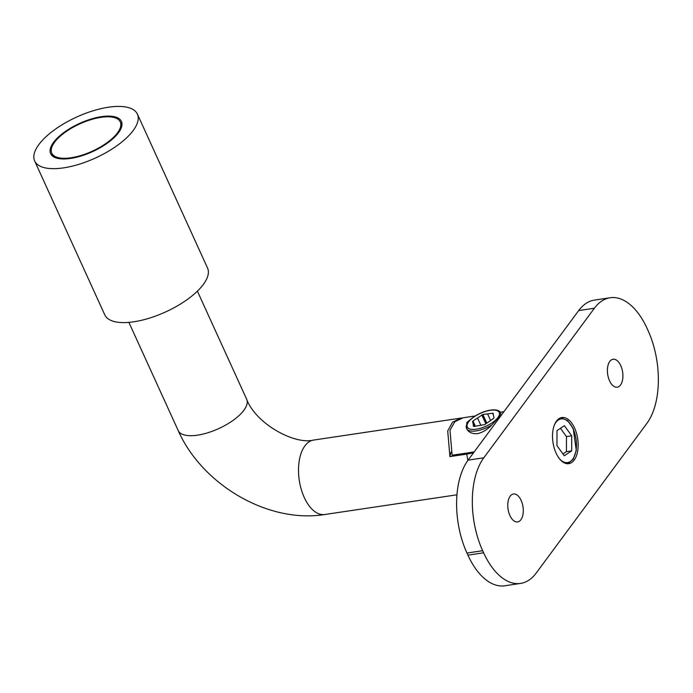 <?xml version="1.0" encoding="UTF-8"?>
<svg xmlns="http://www.w3.org/2000/svg" width="693" height="693" viewBox="0 0 693 693"><rect width="100%" height="100%" fill="white"/><g stroke="black" fill="none" stroke-linecap="round" stroke-linejoin="round"><path stroke-width="1.04" d="M70.582 158.428A38.895 15.523 155.5 0 1 56.965 158.212A38.895 15.523 155.5 0 1 58.333 137.101A38.895 15.523 155.5 0 1 101.473 116.658A38.895 15.523 155.5 0 1 120.695 129.175A38.895 15.523 155.5 0 1 70.582 158.428M51.776 153.153A37.639 15.021 -24.5 0 0 71.084 157.753A37.639 15.021 -24.5 0 0 107.19 142.593A37.639 15.021 -24.5 0 0 120.279 121.933A37.639 15.021 -24.5 0 0 100.97 117.334A37.639 15.021 -24.5 0 0 64.865 132.502A37.639 15.021 -24.5 0 0 51.776 153.153L52.252 154.201A37.639 15.021 -24.5 0 0 57.692 158.394M34.65 160.958L104.799 314.891A56.462 22.531 -24.5 0 0 133.758 321.795A56.462 22.531 -24.5 0 0 187.924 299.047A56.462 22.531 -24.5 0 0 207.553 268.061L137.405 114.128A56.462 22.531 -24.5 0 0 108.446 107.224A56.462 22.531 -24.5 0 0 54.279 129.972A56.462 22.531 -24.5 0 0 34.65 160.958A56.462 22.531 -24.5 0 0 63.609 167.862A56.462 22.531 -24.5 0 0 117.775 145.114A56.462 22.531 -24.5 0 0 137.405 114.128M120.348 129.842A37.639 15.021 -24.5 0 0 120.755 122.982L120.279 121.933M500.822 412.915A18.824 7.51 -24.5 0 0 500.77 412.811C501.117 414.327 498.111 418.399 491.735 425.034C487.413 429.599 482.675 432.467 477.503 433.627C472.21 434.017 468.607 432.389 466.692 428.768L466.813 422.479L472.808 417.645M620.763 365.635A14.111 7.554 81.5 0 0 613.071 359.251A14.111 7.554 81.5 0 0 609.554 380.795A14.111 7.554 81.5 0 0 617.238 387.179A14.111 7.554 81.5 0 0 620.763 365.635M521.127 500.381A14.111 7.554 81.5 0 0 513.444 494.005A14.111 7.554 81.5 0 0 509.918 515.54A14.111 7.554 81.5 0 0 517.61 521.924A14.111 7.554 81.5 0 0 521.127 500.381M556.081 453.118A23.328 12.491 -98.5 0 1 561.902 417.515A23.328 12.491 -98.5 0 1 574.601 428.057A23.328 12.491 -98.5 0 1 568.78 463.66A23.328 12.491 -98.5 0 1 556.081 453.118M610.169 297.747L594.447 300.095A67.749 36.279 81.5 0 0 578.681 310.577L468.087 460.143A67.749 36.279 81.5 0 0 466.952 553.049L467.905 555.145A67.749 36.279 81.5 0 0 504.79 585.776L520.512 583.428A67.749 36.279 81.5 0 0 536.287 572.946L646.872 423.38A67.749 36.279 81.5 0 0 648.016 330.466L647.063 328.378A67.749 36.279 81.5 0 0 610.169 297.747A67.749 36.279 81.5 0 0 594.395 308.229L483.809 457.796A67.749 36.279 81.5 0 0 482.666 550.71L483.627 552.797A67.749 36.279 81.5 0 0 520.512 583.428M564.293 455.777L571.673 450.848L571.716 435.81L564.379 425.701L556.999 430.622L556.955 445.668L564.293 455.777M486.781 423.085L482.856 414.466L487.577 413.886L490.566 420.434M493.225 414.674L492.593 413.279L493.121 413.21L493.97 417.87L493.52 418.485L484.71 424.584L473.986 426.455L473.388 426.273L473.206 423.839L474.367 426.394M475.363 426.212L472.99 420.998L477.529 417.992L480.89 425.355M475.268 426.23L473.007 421.266L472.531 421.613L473.206 423.839M486.287 423.44L482.345 414.804L477.529 417.992M482.345 414.804L482.856 414.466M492.593 413.279L487.577 413.886M128.889 322.366L178.196 430.561C202.122 484.814 268.191 523.7 324.757 514.518A37.639 20.158 -98.5 0 1 304.262 497.496A37.639 20.158 -98.5 0 1 304.894 445.885A37.639 20.158 -98.5 0 1 313.652 440.055L461.001 418.087L452.555 422.15L447.721 430.925L449.904 456.609L466.796 454.088A32.597 13.011 -24.5 0 0 473.648 452.616M461.001 418.087L462.136 417.957M449.904 456.609A94.101 37.552 155.5 0 1 451.195 451.923M475.277 415.965L463.253 417.758L454.833 421.716L449.991 430.24L452.113 455.232L474.142 451.949M485.836 423.761L481.8 414.899M474.688 426.334L472.531 421.613M562.967 453.95L566.432 451.637L571.673 450.848M566.432 451.637L566.476 436.59L560.464 428.309M566.476 436.59L571.716 435.81M178.196 430.561A37.639 15.021 -24.5 0 0 197.505 435.161A37.639 15.021 -24.5 0 0 243.884 410.265A37.639 15.021 -24.5 0 0 246.699 399.341C255.83 423.778 294.759 445.053 313.652 440.055M476.282 429.175A17.568 7.008 -24.5 0 0 497.929 417.55A17.568 7.008 -24.5 0 0 490.228 410.308A17.568 7.008 -24.5 0 0 468.581 421.924A17.568 7.008 -24.5 0 0 476.282 429.175M466.692 428.768A18.824 7.51 -24.5 0 0 476.256 430.89A18.824 7.51 -24.5 0 0 491.735 425.034M554.383 425.008A22.072 11.824 -98.5 0 1 573.102 428.88A22.072 11.824 -98.5 0 1 574.263 456.522A22.072 11.824 -98.5 0 1 559.407 458.688M483.627 552.797L467.905 555.145M594.395 308.229L578.681 310.577M483.809 457.796L468.087 460.143M482.666 550.71L466.952 553.049M467.914 460.377A37.639 20.158 -98.5 0 1 466.796 454.088M466.606 428.595C463.47 422.132 478.889 411.685 490.523 410.117C496.101 409.381 499.549 410.334 500.857 412.985M197.392 291.147L246.699 399.341M324.757 514.518L456.964 494.802M567.775 463.738L573.232 459.277L576.29 450.45L573.198 428.517L567.619 420.564L560.914 417.74M500.398 412.214L503.915 411.694"/></g></svg>
